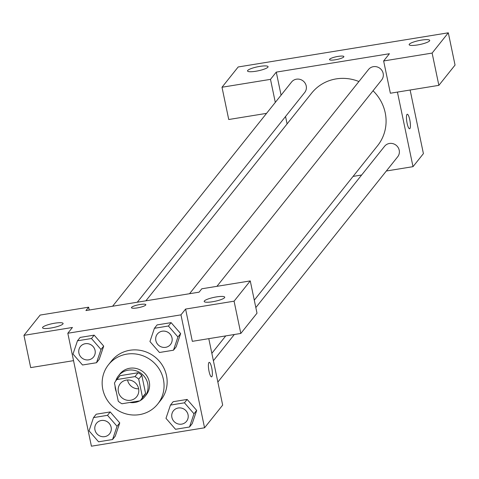 <?xml version="1.0" encoding="UTF-8"?>
<svg xmlns="http://www.w3.org/2000/svg" width="479" height="479" viewBox="0 0 479 479"><rect width="100%" height="100%" fill="white"/><g stroke="black" fill="none" stroke-linecap="round" stroke-linejoin="round"><path stroke-width="0.72" d="M138.635 388.804A10.496 10.035 38.6 0 1 127.624 380.236A10.496 10.035 38.6 0 1 127.576 379.973M118.379 391.822A10.496 10.035 38.6 0 1 120.277 383.631A10.496 10.035 38.6 0 1 134.743 382.338A10.496 10.035 38.6 0 1 136.689 396.732A10.496 10.035 38.6 0 1 126.199 400.037A10.496 10.035 38.6 0 1 118.379 391.822M121.959 403.755L140.06 400.809A15.723 15.029 38.6 0 0 140.766 399.989A15.723 15.029 38.6 0 0 142.491 397.247L138.718 379.176A15.723 15.029 38.6 0 0 135.006 376.608L116.9 379.554A15.723 15.029 38.6 0 0 116.193 380.374A15.723 15.029 38.6 0 0 114.469 383.116L118.247 401.186A15.723 15.029 38.6 0 0 121.959 403.755M135.006 376.608L138.09 372.746L119.984 375.692L116.9 379.554M116.193 380.374L119.277 376.512A15.723 15.029 38.6 0 1 119.984 375.692M138.09 372.746A15.723 15.029 38.6 0 1 141.802 375.314L138.718 379.176M140.766 399.989L143.85 396.127A15.723 15.029 38.6 0 0 145.574 393.385L141.802 375.314M140.275 400.57A16.795 16.052 -141.4 0 0 144.688 396.798A16.795 16.052 -141.4 0 0 145.532 378.224A16.795 16.052 -141.4 0 0 128.192 370.183A16.795 16.052 -141.4 0 0 118.439 375.841A16.795 16.052 -141.4 0 0 115.732 380.979M115.056 385.912A16.795 16.052 -141.4 0 0 116.301 391.888M129.797 402.48A16.795 16.052 -141.4 0 0 139.748 400.857M118.439 375.841L119.978 373.907A16.795 16.052 38.6 0 1 129.737 368.255A16.795 16.052 38.6 0 1 147.071 376.29A16.795 16.052 38.6 0 1 146.233 394.864L144.688 396.798M145.574 393.385L142.491 397.247M102.799 389.313A31.494 30.099 38.6 0 1 108.493 364.741A31.494 30.099 38.6 0 1 151.885 360.861A31.494 30.099 38.6 0 1 157.717 404.036A31.494 30.099 38.6 0 1 126.258 413.952A31.494 30.099 38.6 0 1 102.799 389.313M108.493 364.741L111.571 360.879A31.494 30.099 38.6 0 1 154.968 356.999A31.494 30.099 38.6 0 1 160.8 400.175L157.717 404.036M96.524 362.723L99.225 359.346L103.709 346.113L94.165 335.144L80.167 337.42L77.472 340.797L73 354.035L82.526 364.998L96.524 362.723L100.997 349.484L91.471 338.521L77.472 340.797M112.571 439.524L115.265 436.141L119.756 422.909L110.212 411.94L96.213 414.215L93.513 417.598L89.046 430.837L98.572 441.8L112.571 439.524L117.044 426.28L107.512 415.323L93.513 417.598M173.464 350.215L176.164 346.832L180.631 333.594L171.105 322.636L157.106 324.912L171.105 322.636L180.649 333.588L177.937 336.976L168.41 326.013L154.412 328.289L149.939 341.527L159.465 352.49L173.464 350.215L177.937 336.976M180.966 314.859L67.814 333.252L91.411 446.194L204.557 427.795L180.966 314.859L185.589 309.069L192.33 341.335L240.817 333.45L234.075 301.183L185.589 309.069M196.695 410.401L192.205 423.634L196.677 410.395L187.151 399.432L173.153 401.707L170.452 405.084L165.985 418.323L175.512 429.286L189.51 427.011L193.983 413.772L184.451 402.809L170.452 405.084M211.562 376.859A7.347 1.635 80.8 0 0 211.856 376.662A7.347 1.635 -99.2 0 1 211.568 376.853A7.347 1.635 -99.2 0 1 208.772 369.866A7.347 1.635 -99.2 0 1 209.209 362.352A7.347 1.635 -99.2 0 1 211.874 368.62A7.347 1.635 -99.2 0 1 211.862 376.662A7.347 1.635 80.8 0 0 211.868 368.632A7.347 1.635 80.8 0 0 209.203 362.352M208.784 338.659L222.669 405.108L204.557 427.795M67.814 333.252L72.443 327.462L23.95 335.348L40.134 315.074L88.627 307.189L85.927 310.566L199.072 292.172L201.773 288.795L250.26 280.91L257.001 313.176L240.817 333.45M204.353 300.974A10.496 2.024 -11.8 0 0 204.18 301.477A10.496 2.024 -11.8 0 0 214.867 301.309A10.496 2.024 -11.8 0 0 224.735 297.184A10.496 2.024 -11.8 0 0 215.221 297.124A10.496 2.024 -11.8 0 0 204.353 300.974M250.26 280.91L234.075 301.183M73.538 360.651L30.692 367.615L23.95 335.348M42.715 327.253A10.496 2.024 -11.8 0 0 42.541 327.762A10.496 2.024 -11.8 0 0 53.235 327.588A10.496 2.024 -11.8 0 0 63.096 323.463A10.496 2.024 -11.8 0 0 53.582 323.403A10.496 2.024 -11.8 0 0 42.715 327.253M89.22 310.033L88.627 307.189M139.994 304.506A7.347 1.413 168.2 0 1 145.838 304.692A7.347 1.413 168.2 0 1 138.934 307.584A7.347 1.413 168.2 0 1 131.456 307.698A7.347 1.413 168.2 0 1 139.994 304.506M145.844 304.698A7.347 1.413 -11.8 0 0 139.994 304.512A7.347 1.413 -11.8 0 0 131.456 307.704M145.867 300.824L311.691 93.088A42.158 40.296 38.6 0 1 358.915 81.532M373.033 90.77A42.158 40.296 38.6 0 1 377.59 145.694L254.283 300.159M189.534 293.723L368.525 69.497A8.4 8.029 38.6 0 1 380.092 68.461A8.4 8.029 38.6 0 1 381.649 79.975L216.927 286.328M112.595 306.231L291.585 82.005A8.4 8.029 38.6 0 1 303.153 80.975A8.4 8.029 38.6 0 1 304.71 92.483L137.293 302.219M255.828 307.572L384.565 146.299A8.4 8.029 38.6 0 1 396.139 145.263A8.4 8.029 38.6 0 1 397.696 156.777L217.855 382.068M276.269 72.119L389.415 53.726L383.637 60.965L432.124 53.079L448.308 32.806L238.183 66.97L221.999 87.244L270.491 79.358L276.269 72.119L281.083 95.159M285.538 116.499L287.089 123.905M353.071 176.41L361.645 175.015M386.337 170.997L413.006 166.662L397.426 92.088M343.886 56.594A7.347 1.413 -11.8 0 0 337.222 56.558A7.347 1.413 -11.8 0 0 329.624 59.252A7.347 1.413 168.2 0 1 337.228 56.546A7.347 1.413 168.2 0 1 343.886 56.594A7.347 1.413 168.2 0 1 336.982 59.48A7.347 1.413 168.2 0 1 329.504 59.6A7.347 1.413 168.2 0 1 329.624 59.246A7.347 1.413 -11.8 0 0 329.504 59.6M409.335 44.182A10.496 2.024 168.2 0 1 420.203 40.332A10.496 2.024 168.2 0 1 429.717 40.392A10.496 2.024 168.2 0 1 419.855 44.517A10.496 2.024 168.2 0 1 409.162 44.685A10.496 2.024 168.2 0 1 409.335 44.182M247.703 70.461A10.496 2.024 168.2 0 1 258.564 66.611A10.496 2.024 168.2 0 1 268.078 66.677A10.496 2.024 168.2 0 1 258.217 70.802A10.496 2.024 168.2 0 1 247.529 70.97A10.496 2.024 168.2 0 1 247.703 70.461M266.552 113.361L228.74 119.51L221.999 87.244M275.305 102.404L270.491 79.358M383.637 60.965L390.373 93.231L438.866 85.346L455.05 65.072L448.308 32.806M438.866 85.346L432.124 53.079M413.006 166.662L423.412 153.627L410.126 90.022M409.611 128.755A7.347 1.635 80.8 0 0 409.904 128.558A7.347 1.635 -99.2 0 1 409.617 128.755A7.347 1.635 -99.2 0 1 406.821 121.762A7.347 1.635 -99.2 0 1 407.258 114.247A7.347 1.635 -99.2 0 1 409.922 120.516A7.347 1.635 -99.2 0 1 409.91 128.558A7.347 1.635 80.8 0 0 409.916 120.528A7.347 1.635 80.8 0 0 407.252 114.247M96.471 423.328A8.4 8.029 38.6 0 1 96.477 423.322A8.4 8.029 38.6 0 1 108.05 422.286A8.4 8.029 38.6 0 1 109.607 433.8A8.4 8.029 38.6 0 1 109.601 433.806L109.595 433.812A8.4 8.029 38.6 0 1 101.207 436.459A8.4 8.029 38.6 0 1 94.95 429.891A8.4 8.029 38.6 0 1 96.465 423.334A8.4 8.029 38.6 0 1 108.038 422.298A8.4 8.029 38.6 0 1 109.595 433.812M115.265 436.141L119.738 422.903L117.044 426.28M96.213 414.215L110.212 411.94L107.512 415.323M173.416 410.808L173.404 410.826A8.4 8.029 38.6 0 1 173.416 410.808A8.4 8.029 38.6 0 1 184.99 409.779A8.4 8.029 38.6 0 1 186.547 421.286A8.4 8.029 38.6 0 1 186.541 421.298A8.4 8.029 38.6 0 1 178.146 423.951A8.4 8.029 38.6 0 1 171.889 417.377A8.4 8.029 38.6 0 1 173.404 410.826A8.4 8.029 38.6 0 1 184.978 409.79A8.4 8.029 38.6 0 1 186.535 421.304L186.547 421.286M196.677 410.395L193.983 413.772M173.153 401.707L187.151 399.432L184.451 402.809M192.205 423.634L189.51 427.011M80.424 346.539L80.436 346.521A8.4 8.029 38.6 0 1 80.436 346.521A8.4 8.029 38.6 0 1 92.004 345.485A8.4 8.029 38.6 0 1 93.561 356.999A8.4 8.029 38.6 0 1 93.555 357.005A8.4 8.029 38.6 0 1 85.16 359.657A8.4 8.029 38.6 0 1 78.903 353.089A8.4 8.029 38.6 0 1 80.424 346.539A8.4 8.029 38.6 0 1 91.992 345.503A8.4 8.029 38.6 0 1 93.549 357.017L93.549 357.017M99.225 359.346L103.692 346.107L100.997 349.484M80.167 337.42L94.165 335.144L91.471 338.521M157.363 334.025L157.375 334.013A8.4 8.029 38.6 0 1 157.375 334.013A8.4 8.029 38.6 0 1 168.943 332.977A8.4 8.029 38.6 0 1 170.5 344.491A8.4 8.029 38.6 0 1 170.494 344.497L170.488 344.509A8.4 8.029 38.6 0 1 162.1 347.149A8.4 8.029 38.6 0 1 155.843 340.581A8.4 8.029 38.6 0 1 157.363 334.025A8.4 8.029 38.6 0 1 168.931 332.995A8.4 8.029 38.6 0 1 170.488 344.509M171.105 322.636L168.41 326.013M157.106 324.912L154.412 328.289M225.753 335.899L211.85 353.322M234.327 334.504L213.394 360.729"/></g></svg>
